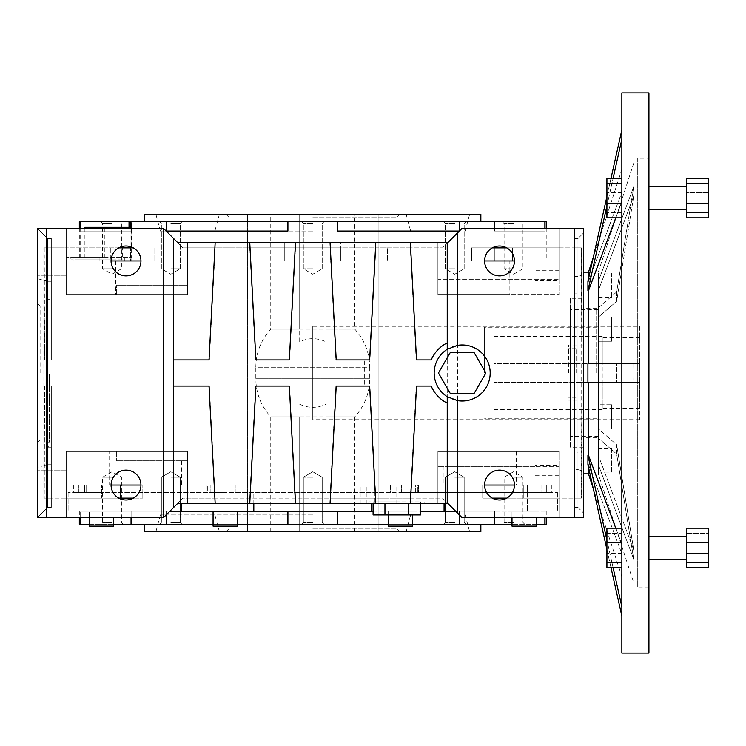 <?xml version="1.0" encoding="UTF-8"?>
<svg xmlns="http://www.w3.org/2000/svg" width="746" height="746" viewBox="0 0 746 746"><rect width="100%" height="100%" fill="white"/><g stroke="black" fill="none" stroke-linecap="round" stroke-linejoin="round"><path stroke-width="0.56" stroke-dasharray="3.73 2.8" d="M37.3 260.941L37.3 275.889L37.3 260.941M37.3 485.059L37.3 470.111L37.3 485.059M215.184 242.273L209.02 359.926L173.631 359.926L173.631 238.534L163.365 228.257L182.975 247.868L238.067 247.868L238.067 260.941L238.067 247.868L387.472 247.868L387.472 260.941L387.472 247.868L442.565 247.868L462.175 228.257L448.169 242.273L177.371 242.273L163.365 228.257L37.3 228.257L37.3 517.743L47.576 507.467L37.3 517.743L66.245 517.743L66.245 498.132L66.245 517.743L163.365 517.743L37.3 517.743L37.3 228.257L66.245 228.257L66.245 294.558L115.686 294.558L115.686 260.941L66.245 260.941L66.245 246.003L66.245 275.889L66.245 246.003L66.245 275.889L66.245 260.941L111.07 260.941M215.184 503.727L209.02 386.074L173.631 386.074L209.318 386.074L215.184 498.132L249.742 498.132L255.608 386.074L289.625 386.074L295.491 498.132L249.742 498.132L255.608 386.074L289.625 386.074L295.491 498.132L330.049 498.132L335.914 386.074L369.932 386.074L375.798 498.132L410.356 498.132L416.221 386.074L447.236 386.074L447.236 502.795L442.565 498.132L410.356 498.132L416.221 386.074L447.236 386.074L447.236 502.795L457.512 513.071L457.512 232.929M574.233 228.257L574.233 517.743L462.175 517.743L583.568 517.743L583.568 228.257L462.175 228.257L559.295 228.257L559.295 247.868L559.295 228.257L583.568 228.257L583.568 232.929L577.973 238.534L583.568 232.929L583.568 228.257L462.175 228.257L442.565 247.868L410.356 247.868L416.221 359.926L447.236 359.926L447.236 243.205L447.236 359.926L416.221 359.926L410.356 247.868L375.798 247.868L369.932 359.926L335.914 359.926L330.049 247.868L375.798 247.868L369.932 359.926L364.663 359.926L364.663 386.074M364.663 359.926L335.914 359.926L330.049 247.868L295.491 247.868L289.625 359.926L255.608 359.926L249.742 247.868L215.184 247.868L209.318 359.926L173.631 359.926L173.631 386.074L209.318 386.074L215.184 498.132L182.975 498.132L163.365 517.743L37.3 517.743L37.3 467.35L47.576 464.721L47.576 507.467L51.306 507.467L47.576 507.467L47.576 359.926L47.576 498.132L47.576 386.074L51.306 386.074L51.306 498.132L51.306 386.074L51.306 498.132L51.306 446.369L47.576 446.369L47.576 498.132L51.306 498.132L51.306 386.074L51.306 498.132L51.306 386.074L47.576 386.074L47.576 498.132L66.245 498.132L66.245 470.111L66.245 499.997L66.245 470.111L66.245 499.997L66.245 485.059L101.736 485.059L66.245 485.059L66.245 498.132L66.245 485.059L66.245 498.132L101.736 498.132L101.736 485.059L101.736 498.132L66.245 498.132L120.404 498.132L120.404 485.059L66.245 485.059L66.245 498.132L142.822 498.132L142.822 485.059L66.245 485.059L66.245 498.132L51.306 498.132L51.306 507.467L51.306 446.369M49.441 381.066L49.441 376.338L49.441 383.798L49.068 376.338L49.068 381.066M49.441 373L47.576 373L47.576 442.098L47.576 373L49.441 373L49.441 442.098L49.441 373M49.441 442.098L47.576 442.098L49.441 442.098M480.853 214.251L144.687 214.251M312.77 231.064L160.39 231.064L312.77 231.064M312.77 217.058L396.816 217.058L312.77 217.058M312.77 528.942L396.816 528.942L312.77 528.942M480.853 531.749L144.687 531.749M312.77 514.936L160.39 514.936L312.77 514.936M40.097 373L40.097 305.767L40.097 373M37.3 373L37.3 302.969L37.3 373M596.641 373L596.641 308.564L596.641 373M484.592 373L484.592 327.242L484.592 373M408.668 503.727L408.668 514.936L384.955 514.936L384.955 501.862L420.53 501.862L373.093 501.862L384.955 501.862L384.955 503.727M396.816 501.862L368.794 501.862L396.816 501.862M373.093 501.862L373.093 503.727M384.955 514.936L373.093 514.936M420.53 514.936L408.668 514.936M420.53 501.862L420.53 503.727M535.013 475.715L535.013 465.29L535.013 466.381L559.295 466.381L559.295 475.715L535.013 475.715L535.013 466.381L437.902 466.381L437.902 451.442L559.295 451.442L437.902 451.442L437.902 485.059L417.816 485.059L417.816 492.528L418.478 492.528L417.816 492.528L417.816 485.059L437.902 485.059L437.902 466.381L443.963 466.381L443.963 485.059L551.826 485.059L538.892 485.059L538.892 492.528L538.892 485.059L546.715 485.059L546.715 492.528L546.715 485.059L541.037 485.059L541.037 492.528L541.037 485.059L527.506 485.059L527.506 492.528L417.816 492.528L551.826 492.528L527.506 492.528L527.506 485.059L516.456 485.059L516.456 451.442L437.902 451.442L437.902 503.727L437.902 451.442L559.295 451.442L559.295 517.743L462.175 517.743L448.169 503.727L368.794 503.727L424.828 503.727L374.399 503.727L374.399 485.059L187.638 485.059L238.067 485.059L238.067 503.727L238.067 485.059L187.638 485.059L366.929 485.059L187.638 485.059L187.638 460.776L116.674 460.776L187.638 460.776L187.638 451.442L109.084 451.442L109.084 485.059L98.034 485.059L181.576 485.059L181.576 460.776M450.314 393.543L474.036 393.543L485.898 373L474.036 352.457L450.314 352.457L438.452 373L450.314 393.543M462.175 344.988A28.012 28.012 0 0 0 437.921 387.006A28.012 28.012 0 0 0 486.439 387.006A28.012 28.012 0 0 0 462.175 344.988M583.568 373L583.568 308.564L583.568 373M568.629 373L568.629 344.988L568.629 373M576.098 373L576.098 348.718L576.098 373M87.068 259.076L110.79 259.076L75.206 259.076L87.068 259.076L87.068 246.003L110.79 246.003L75.206 246.003L87.068 246.003L87.068 259.076M122.652 259.076L110.79 259.076L122.652 259.076L122.652 247.868M98.929 259.076L70.917 259.076L98.929 259.076M110.79 259.076L110.79 246.003L122.652 246.003L110.79 246.003L110.79 259.076M75.206 259.076L75.206 246.003M98.929 257.211L70.917 257.211L98.929 257.211M312.77 221.721L144.687 221.721L312.77 221.721M312.77 223.492L303.333 223.492L312.77 223.492M312.77 268.784L303.333 268.784L312.77 268.784M170.806 221.721L182.015 221.721L170.806 221.721M170.806 223.492L180.243 223.492L170.806 223.492M170.806 268.784L180.243 268.784L170.806 268.784M454.734 221.721L465.942 221.721L454.734 221.721M454.734 223.492L445.297 223.492L454.734 223.492M454.734 268.784L445.297 268.784L454.734 268.784M513.537 221.721L502.328 221.721L513.537 221.721M513.537 223.492L504.1 223.492L513.537 223.492M513.537 268.784L504.1 268.784L513.537 268.784M112.003 221.721L100.794 221.721L112.003 221.721M112.003 223.492L102.566 223.492L112.003 223.492M112.003 268.784L102.566 268.784L112.003 268.784M37.3 467.35L37.3 278.65L47.576 281.279L47.576 238.534L47.576 359.926L44.573 359.926L51.306 359.926L51.306 238.534L47.576 238.534L37.3 228.257L47.576 238.534L51.306 238.534L51.306 359.926L51.306 247.868L43.837 247.868L44.573 359.926L44.247 247.868L51.306 247.868L47.576 247.868L51.306 247.868L47.576 247.868L47.576 359.926L51.306 359.926L51.306 247.868L47.576 247.868L51.306 247.868L51.306 359.926L51.306 247.868L51.306 299.631L47.576 299.631L47.576 247.868L47.576 359.926L51.306 359.926L47.576 359.926L47.576 247.868L47.576 359.926L47.576 247.868L66.245 247.868L66.245 257.211L131.613 257.211L131.613 221.721L130.96 221.721L131.613 221.721M115.686 260.941L66.245 260.941L66.245 257.211L131.613 257.211M131.054 247.868L131.091 221.721L131.054 231.064L80.652 231.064L80.652 221.721L131.1 221.721L131.054 231.064M131.054 257.211L131.128 260.941L284.758 260.941L284.758 247.868L340.782 247.868L284.758 247.868L340.782 247.868L340.782 260.941L340.782 247.868L340.782 260.941L340.782 247.868L284.758 247.868L340.782 247.868L284.758 247.868L284.758 260.941L284.758 242.273L284.758 260.941L187.638 260.941L187.638 242.273L437.902 242.273L437.902 279.619L559.295 279.619L437.902 279.619L437.902 294.558L559.295 294.558L437.902 294.558L437.902 260.941L484.592 260.941M73.136 257.211L73.136 260.941M99.908 257.211L99.908 260.941M103.853 257.211L103.853 260.941M124.806 257.211L124.806 260.941L131.128 260.941M133.245 247.868L66.245 247.868L130.681 247.868L130.681 260.941L110.138 260.941L110.138 257.211L110.138 260.941L124.806 260.941M130.96 228.257L130.96 246.842M130.96 247.868L130.96 257.211M131.054 228.257L131.054 246.879M129.039 227.325L84.904 227.325M104.85 228.257L104.85 257.211M84.904 228.257L84.904 260.941M80.652 228.257L80.652 260.941M287.909 231.064L166.209 231.064L287.909 231.064L166.209 231.064L166.209 221.721L287.909 221.721L287.909 231.064M80.652 231.064L131.1 231.064M337.63 231.064L337.63 221.721L459.331 221.721L459.331 231.064L337.63 231.064M494.486 228.257L494.486 231.064L544.888 231.064L494.439 231.064L544.888 231.064L494.439 231.064L494.486 221.721L459.331 221.721M544.888 228.257L544.888 221.721L494.971 221.721M374.399 503.727L187.638 503.727L366.929 503.727L187.638 503.727L266.08 503.727L187.638 503.727L187.638 485.059L223.903 485.059L187.638 485.059L187.638 451.442L66.245 451.442L66.245 517.743L66.245 451.442L66.245 485.059L120.404 485.059L120.404 498.132L66.245 498.132L118.782 498.132M396.816 503.727L396.816 485.059L437.902 485.059L187.638 485.059L187.638 503.727L187.638 485.059L187.638 503.727L187.638 485.059L187.638 503.727L238.067 503.727L177.371 503.727L163.365 517.743L173.631 507.467L173.631 386.074L173.631 507.467L182.975 498.132L442.565 498.132L457.512 513.071M266.08 503.727L266.08 485.059L266.08 503.727M360.215 503.727L360.215 485.059M366.929 503.727L366.929 485.059M396.816 485.059L374.399 485.059M535.013 280.71L535.013 270.285L535.013 280.71L559.295 280.71L559.295 260.941L340.782 260.941L340.782 242.273L187.638 242.273L187.638 260.941L284.758 260.941L284.758 247.868L284.758 260.941L187.638 260.941L187.638 242.273L437.902 242.273L437.902 260.941L340.782 260.941L340.782 247.868L340.782 260.941L437.902 260.941L437.902 242.273L437.902 260.941L340.782 260.941L437.902 260.941L437.902 242.273L340.782 242.273L340.782 260.941L437.902 260.941L340.782 260.941L437.902 260.941L437.902 242.273L187.638 242.273L187.638 260.941L284.758 260.941L187.638 260.941L187.638 242.273L437.902 242.273L187.638 242.273L187.638 260.941L284.758 260.941L187.638 260.941L187.638 285.224L116.674 285.224L187.638 285.224L187.638 294.558L187.638 260.941L187.638 294.558L115.686 294.558M559.295 475.715L559.295 465.29L535.013 465.29M492.295 498.132L482.718 498.132L482.718 485.059L559.295 485.059L559.295 466.381L443.963 466.381M113.541 517.743L113.541 526.144L89.268 526.144L113.541 526.144L89.268 526.144L89.268 511.206L113.541 511.206L89.268 511.206L113.541 511.206L89.268 511.206L89.268 517.743M237.359 511.206L237.359 526.144L213.076 526.144L237.359 526.144L213.076 526.144L213.076 511.206L237.359 511.206L213.076 511.206M412.463 514.936L412.463 526.144L388.181 526.144L412.463 526.144L388.181 526.144L388.181 511.206L412.463 511.206L388.181 511.206L412.463 511.206L388.181 511.206L388.181 514.936M536.271 517.743L536.271 526.144L511.998 526.144L536.271 526.144L511.998 526.144L511.998 511.206L536.271 511.206L511.998 511.206L536.271 511.206L511.998 511.206L511.998 517.743M312.77 477.216L303.333 477.216L312.77 477.216M312.77 522.508L303.333 522.508L312.77 522.508M312.77 524.279L144.687 524.279L312.77 524.279M170.806 477.216L180.243 477.216L170.806 477.216M170.806 522.508L180.243 522.508L170.806 522.508M170.806 524.279L182.015 524.279L170.806 524.279M454.734 477.216L464.171 477.216L454.734 477.216M454.734 522.508L445.297 522.508L454.734 522.508M454.734 524.279L465.942 524.279L454.734 524.279M513.537 477.216L522.974 477.216L513.537 477.216M513.537 522.508L504.1 522.508L513.537 522.508M513.537 524.279L502.328 524.279L513.537 524.279M112.003 477.216L102.566 477.216L112.003 477.216M112.003 522.508L102.566 522.508L112.003 522.508M112.003 524.279L100.794 524.279L112.003 524.279M126.009 470.111A14.939 14.939 0 0 0 113.075 492.528A14.939 14.939 0 0 0 138.952 492.528A14.939 14.939 0 0 0 126.009 470.111A14.939 14.939 0 0 0 113.075 492.528A14.939 14.939 0 0 0 138.952 492.528A14.939 14.939 0 0 0 126.009 470.111M499.531 246.003A14.939 14.939 0 0 0 486.588 268.411A14.939 14.939 0 0 0 512.465 268.411A14.939 14.939 0 0 0 499.531 246.003A14.939 14.939 0 0 0 486.588 268.411A14.939 14.939 0 0 0 512.465 268.411A14.939 14.939 0 0 0 499.531 246.003M499.531 470.111A14.939 14.939 0 0 0 486.588 492.528A14.939 14.939 0 0 0 512.465 492.528A14.939 14.939 0 0 0 499.531 470.111A14.939 14.939 0 0 0 486.588 492.528A14.939 14.939 0 0 0 512.465 492.528A14.939 14.939 0 0 0 499.531 470.111M126.009 246.003A14.939 14.939 0 0 0 113.075 268.411A14.939 14.939 0 0 0 138.952 268.411A14.939 14.939 0 0 0 126.009 246.003A14.939 14.939 0 0 0 113.075 268.411A14.939 14.939 0 0 0 138.952 268.411A14.939 14.939 0 0 0 126.009 246.003M126.009 499.997A14.939 14.939 0 0 1 113.075 477.589A14.939 14.939 0 0 1 138.952 477.589A14.939 14.939 0 0 1 126.009 499.997M499.531 275.889A14.939 14.939 0 0 1 486.588 253.472A14.939 14.939 0 0 1 512.465 253.472A14.939 14.939 0 0 1 499.531 275.889M499.531 499.997A14.939 14.939 0 0 1 486.588 477.589A14.939 14.939 0 0 1 512.465 477.589A14.939 14.939 0 0 1 499.531 499.997M126.009 275.889A14.939 14.939 0 0 1 113.075 253.472A14.939 14.939 0 0 1 138.952 253.472A14.939 14.939 0 0 1 126.009 275.889M574.233 293.84L574.233 247.868L577.973 247.868L574.233 247.868L574.233 238.534L577.973 238.534L574.233 238.534L574.233 293.84L577.973 293.84L577.973 247.868L577.973 498.132L577.973 247.868L577.973 359.926L574.233 359.926L577.973 359.926L574.233 359.926L574.233 247.868L574.233 359.926L574.233 247.868L574.233 359.926L574.233 247.868L574.233 359.926L577.973 359.926L574.233 359.926L577.973 359.926L577.973 247.868L574.233 247.868L574.233 238.534L574.233 359.926L580.966 359.926L581.293 247.868L574.233 247.868L574.233 359.926L580.966 359.926L577.973 359.926L580.966 359.926L581.293 247.868L574.233 247.868L577.973 247.868L574.233 247.868L577.973 247.868L577.973 386.074L574.233 386.074L574.233 498.132L574.233 386.074L574.233 498.132L574.233 452.16L577.973 452.16L577.973 498.132L574.233 498.132L574.233 386.074L574.233 507.467L577.973 507.467L574.233 507.467L574.233 386.074L574.233 507.467L574.233 469.607L577.973 469.607L577.973 507.467L583.568 513.071L577.973 507.467L577.973 386.074L577.973 498.132L574.233 498.132L577.973 498.132L574.233 498.132L577.973 498.132L574.233 498.132L574.233 386.074L577.973 386.074L574.233 386.074L577.973 386.074L574.233 386.074L577.973 386.074L577.973 498.132L577.973 386.074L580.966 386.074L574.233 386.074L580.966 386.074L581.293 498.132L574.233 498.132L581.293 498.132L580.966 386.074L577.973 386.074M47.576 447.703L51.306 447.703L47.576 447.703L47.576 498.132L51.306 498.132L47.576 498.132L51.306 498.132L47.576 498.132L47.576 386.074L51.306 386.074L44.573 386.074L51.306 386.074L44.573 386.074L44.247 498.132L51.306 498.132L44.247 498.132L44.573 386.074L47.576 386.074L47.576 359.926L51.306 359.926L47.576 359.926M330.049 503.727L336.213 386.074L369.634 386.074L375.798 503.727M249.742 503.727L255.906 386.074L289.327 386.074L295.491 503.727M295.491 242.273L289.327 359.926L255.906 359.926L249.742 242.273M375.798 242.273L369.634 359.926L336.213 359.926L330.049 242.273M447.236 242.273L447.236 342.89A33.617 33.617 0 0 0 431.207 359.926L416.52 359.926L410.356 242.273M410.356 503.727L416.52 386.074L431.207 386.074A33.617 33.617 0 0 0 447.236 403.11L447.236 503.727M260.876 359.926L260.876 386.074M369.932 386.074L375.798 498.132L330.049 498.132L335.914 386.074L369.932 386.074M209.318 359.926L173.631 359.926L173.631 238.534L182.975 247.868L215.184 247.868L209.318 359.926M255.608 359.926L249.742 247.868L295.491 247.868L289.625 359.926L255.608 359.926M447.236 359.926L447.236 386.074M516.456 451.442L559.295 451.442L559.295 517.743L574.233 517.743M583.568 274.892L583.568 513.071L583.568 274.892L577.973 276.393L577.973 238.534L577.973 359.926M514.47 260.941L559.295 260.941L559.295 280.71M574.233 452.16L574.233 469.607M47.576 281.279L51.306 281.279L51.306 238.534L51.306 359.926L44.573 359.926L51.306 359.926L51.306 247.868L118.782 247.868M577.973 293.84L577.973 452.16M574.233 276.393L577.973 276.393M577.973 469.607L583.568 471.108M37.3 278.65L37.3 228.257L66.245 228.257L66.245 294.558L66.245 228.257L66.245 260.941L154.021 260.941L154.021 247.868L154.021 260.941L66.245 260.941L130.681 260.941L130.681 247.868L66.245 247.868L66.245 294.558L116.674 294.558L116.674 285.224L116.674 294.558L187.638 294.558L66.245 294.558L187.638 294.558L187.638 260.941L238.067 260.941L140.947 260.941M47.576 464.721L51.306 464.721M51.306 299.631L51.306 281.279M47.576 299.631L47.576 446.369M455.638 511.206L253.817 511.206L253.817 492.528L557.421 492.528L68.119 492.528L253.817 492.528L253.817 503.727M390.335 492.528L235.204 492.528L390.335 492.528L390.335 485.059L223.903 485.059L401.637 485.059L390.335 485.059L390.335 492.528M223.903 492.528L210.176 492.528L223.903 492.528L223.903 485.059L223.903 492.528M207.724 492.528L98.034 492.528L207.724 492.528L207.724 485.059L207.724 492.528M84.503 492.528L98.034 492.528L78.824 492.528L84.503 492.528L84.503 485.059L98.034 485.059L78.824 485.059L84.503 485.059L84.503 492.528M86.648 492.528L73.714 492.528L86.648 492.528L86.648 485.059L73.714 485.059L86.648 485.059L86.648 492.528M415.363 492.528L401.637 492.528L418.478 492.528L415.363 492.528L415.363 485.059L401.637 485.059L418.478 485.059L415.363 485.059L415.363 492.528M337.63 511.206L166.209 511.206L337.63 511.206L337.63 524.279L459.331 524.279L459.331 511.206L494.486 511.206L459.331 511.206L459.331 514.889M287.909 511.206L287.909 524.279L166.209 524.279L166.209 511.206L131.054 511.206L166.209 511.206L166.209 514.889M131.054 517.743L131.054 511.206L131.1 524.279L80.652 524.279L80.652 511.206L131.1 511.206L79.318 511.206L80.652 511.206L80.652 517.743M544.888 517.743L544.888 511.206L494.439 511.206L546.221 511.206L544.888 511.206L544.888 524.279L494.971 524.279M253.817 511.206L169.901 511.206M373.093 511.206L420.53 511.206M181.464 511.206L181.464 503.727M98.08 492.528L98.08 511.206L98.08 492.528M68.119 492.528L68.119 511.206L68.119 492.528M371.722 503.727L371.722 511.206M444.075 503.727L444.075 511.206M527.459 492.528L527.459 511.206L527.459 492.528M557.421 492.528L557.421 511.206L557.421 492.528M210.176 492.528L210.176 485.059L210.176 492.528M98.034 492.528L98.034 485.059L98.034 492.528M78.824 492.528L78.824 485.059L78.824 492.528M235.204 492.528L235.204 485.059L235.204 492.528M401.637 492.528L401.637 485.059L401.637 492.528M417.816 485.059L418.478 485.059L417.816 485.059M237.359 524.279L213.076 524.279M113.541 524.279L89.268 524.279M494.486 517.743L494.486 511.206L494.486 524.279L459.331 524.279M536.271 524.279L511.998 524.279M412.463 524.279L388.181 524.279M80.652 221.721L79.318 221.721M546.221 221.721L544.888 221.721M337.63 221.721L287.909 221.721M166.209 221.721L131.054 221.721M509.854 294.558L437.902 294.558L437.902 260.941L437.902 294.558L509.854 294.558L509.854 260.941M80.652 524.279L79.318 524.279M166.209 524.279L131.054 524.279M337.63 524.279L287.909 524.279M546.221 524.279L544.888 524.279M506.767 247.868L574.233 247.868L559.295 247.868L559.295 260.941L471.519 260.941L559.295 260.941L494.859 260.941L559.295 260.941L559.295 247.868L559.295 260.941L512.605 260.941L559.295 260.941L559.295 247.868L471.519 247.868L471.519 260.941L471.519 247.868L492.295 247.868M559.295 465.29L559.295 485.059L523.804 485.059L523.804 498.132L523.804 485.059L559.295 485.059L559.295 498.132L523.804 498.132L559.295 498.132L559.295 485.059L505.135 485.059L505.135 498.132L559.295 498.132L505.135 498.132L505.135 485.059L559.295 485.059L482.718 485.059L482.718 498.132L574.233 498.132L506.767 498.132M133.245 498.132L142.822 498.132L142.822 485.059L66.245 485.059L111.07 485.059M494.859 247.868L494.859 260.941L494.859 247.868L559.295 247.868L559.295 260.941L559.295 247.868L494.859 247.868M512.605 247.868L512.605 260.941L512.605 247.868L559.295 247.868L512.605 247.868M109.084 485.059L66.245 485.059L66.245 451.442L187.638 451.442L187.638 485.059L187.638 451.442L109.084 451.442M514.47 485.059L559.295 485.059L559.295 517.743L559.295 485.059L559.295 498.132L559.295 485.059L516.456 485.059M173.631 238.534L173.631 359.926M46.634 228.257L46.634 517.743M163.365 228.257L163.365 517.743M173.631 386.074L173.631 507.467M559.295 228.257L559.295 294.558L559.295 228.257M443.963 485.059L484.592 485.059M116.674 451.442L116.674 460.776L116.674 451.442M49.441 432.204L49.441 439.068L49.068 432.204M49.441 429.23L49.068 431.095L49.441 429.23M49.441 425.975L49.441 427.617M49.441 418.776L49.441 420.93L49.068 418.776M49.441 416.147L49.068 418.469L49.068 413.722L49.441 416.147M49.441 411.26L49.441 406.523L49.068 411.26M49.441 399.278L49.441 406.141L49.068 399.278M49.441 396.49L49.068 392.377L49.068 398.55L49.441 396.49M49.441 384.75L49.441 391.613L49.068 384.75M49.068 425.975L49.068 427.617M140.947 485.059L181.576 485.059M299.696 341.771L299.696 214.251L299.696 329.173L270.751 329.173L354.788 329.173L325.843 329.173L325.843 341.771C317.125 337.649 308.415 337.649 299.696 341.771L299.696 329.173M299.696 416.827L299.696 531.749L354.788 531.749L299.696 531.749L299.696 416.827L270.751 416.827L354.788 416.827C364.552 406.01 369.531 393.31 369.736 378.744L369.736 367.256L255.813 367.256C255.999 352.681 260.979 339.99 270.751 329.173L270.751 214.251L325.843 214.251L325.843 329.173M325.843 341.771L325.843 214.251L354.788 214.251L270.751 214.251M299.696 404.229C308.415 408.351 317.125 408.351 325.843 404.229L325.843 531.749L325.843 404.229M378.138 214.251L247.402 214.251L378.138 214.251L378.138 531.749L247.402 531.749L378.138 531.749M354.788 531.749L354.788 416.827L325.843 416.827M639.602 326.31L639.602 419.69L639.602 326.31L312.77 326.31L312.77 419.69L312.77 326.31M639.602 363.666L639.602 408.482L639.602 337.518L639.602 363.666L602.246 363.666L602.246 337.518L602.246 408.482L602.246 382.334L639.602 382.334L493.927 382.334L602.246 382.334L602.246 409.414L602.246 336.586L602.246 363.666L493.927 363.666L493.927 409.414L493.927 336.586L493.927 363.666L639.602 363.666M598.516 465.206L633.746 559.313L616.662 454.044L598.516 438.322L598.516 474.503L598.516 465.206L633.746 559.313L633.746 549.97L616.662 444.7L598.516 428.987L598.516 455.862L633.746 549.97L616.662 444.7L616.662 454.044L598.516 438.322L598.516 465.206M637.727 162.898L637.727 583.102L637.727 162.898L633.802 162.898L633.802 191.041L633.802 162.898L598.516 271.497L598.516 307.678L616.662 291.956L633.746 186.686L633.802 190.277L633.746 186.686L598.516 280.794L598.516 271.497M633.802 191.815L633.802 373L633.802 191.815L633.746 196.03L598.516 290.138L598.516 317.013L616.662 301.3L633.746 196.03L633.802 191.815M633.802 374.539L633.802 583.102L633.802 555.723L633.746 559.313L616.662 454.044L616.662 444.7L598.516 428.987L598.516 382.334L633.746 382.334L633.802 374.539L633.746 382.334L598.516 382.334L616.662 382.334L616.662 363.666L633.746 363.666L633.802 371.461L633.746 363.666L598.516 363.666L616.662 363.666L616.662 382.334L598.516 382.334L598.516 455.862L633.746 549.97L633.802 554.185L633.802 374.539M616.662 291.956L616.662 301.3L633.746 196.03L598.516 290.138L598.516 317.013L616.662 301.3L616.662 291.956L633.746 186.686L598.516 280.794L598.516 317.013L598.516 307.678L616.662 291.956M633.746 363.666L598.516 363.666L598.516 382.334L598.516 290.138L598.516 363.666L633.746 363.666M686.292 536.775L686.292 559.183L686.292 536.775L686.292 559.183L686.292 536.775L648.936 536.775L648.936 559.183L648.936 536.775M606.918 533.493L606.918 553.28L606.918 533.493L621.856 533.493L621.856 528.187L621.856 567.771L621.856 528.187L621.856 533.493L606.918 533.493M621.856 567.771L606.918 567.771L606.918 528.187L621.856 528.187M708.7 542.678L708.7 567.771L708.7 542.678L686.292 542.678L686.292 528.187L686.292 567.771L686.292 542.678M708.7 178.229L708.7 217.813L708.7 178.229L708.7 217.813L686.292 217.813L686.292 178.229L686.292 217.813L686.292 212.507L708.7 212.507L686.292 212.507L686.292 192.72L708.7 192.72L686.292 192.72L686.292 178.229L708.7 178.229M686.292 186.817L686.292 209.225L686.292 186.817L686.292 209.225L686.292 186.817L648.936 186.817L648.936 209.225L648.936 186.817M621.856 217.813L606.918 217.813L606.918 178.229L606.918 192.72L606.918 178.229L621.856 178.229L621.856 217.813L621.856 178.229M611.589 273.083L611.589 297.365L611.589 273.083L598.516 273.083L598.516 297.365L598.516 273.083M611.589 316.975L611.589 341.248L611.589 316.975L611.589 341.248L611.589 316.975L598.516 316.975L598.516 341.248L598.516 316.975L598.516 341.248L598.516 316.975L611.589 316.975M611.589 404.752L611.589 429.025L611.589 404.752L611.589 429.025L611.589 404.752L598.516 404.752L598.516 429.025L598.516 404.752L598.516 429.025L598.516 404.752L611.589 404.752M611.589 448.635L611.589 472.917L611.589 448.635L598.516 448.635L598.516 472.917L598.516 448.635M598.516 309.506L598.516 436.494L598.516 309.506L570.494 309.506L570.494 436.494L570.494 309.506M621.856 576.565L621.856 616.103L621.856 553.774L621.856 576.565L593.275 488.602L587.913 464.637L588.482 464.637L621.856 553.774L588.482 464.637L588.482 467.173M606.918 549.485L611.021 567.771L606.918 549.485M615.767 528.187L621.856 544.44L621.856 382.334L587.913 382.334L621.856 382.334L621.856 610.797L621.856 544.44L588.482 455.293L587.913 455.293L588.482 473.85M621.856 192.226L621.856 129.897L621.856 192.226L621.856 169.435L621.856 192.226L588.482 281.363L621.856 192.226M587.913 290.707L588.482 290.707L621.856 201.56L621.856 139.241L587.913 290.707L588.482 272.15M611.021 178.229L606.918 196.515L611.021 178.229M621.856 653.142L621.856 92.858M621.856 612.326L621.856 616.103L621.856 612.326M621.856 382.334L621.856 201.56L621.856 382.334M621.856 139.241L621.856 201.56L615.767 217.813M621.856 169.435L593.275 257.398L587.913 281.363L588.482 281.363L588.482 278.827M588.482 455.293L588.482 382.334L587.913 382.334L588.482 290.707M621.856 363.666L587.913 363.666L621.856 363.666M587.913 455.293L621.856 606.759M606.918 205.859L613.109 178.229M613.109 567.771L606.918 540.141M637.727 158.227L637.727 587.773L637.727 158.227L648.936 158.227L648.936 587.773L648.936 158.227M583.568 272.15L583.568 473.85L583.568 272.15M570.494 298.297L570.494 447.703L570.494 298.297L583.568 298.297L583.568 447.703L583.568 298.297M648.936 653.142L648.936 92.858M686.292 528.187L708.7 528.187L708.7 533.493L686.292 533.493L708.7 533.493L708.7 553.28L686.292 553.28L708.7 553.28L708.7 567.771L686.292 567.771L686.292 528.187M686.292 183.535L708.7 183.535M686.292 203.322L708.7 203.322M621.856 192.72L606.918 192.72L621.856 192.72M621.856 183.535L606.918 183.535M621.856 203.322L606.918 203.322M621.856 212.507L606.918 212.507L621.856 212.507M621.856 542.678L606.918 542.678M621.856 562.465L606.918 562.465M621.856 553.28L606.918 553.28L621.856 553.28M686.292 562.465L708.7 562.465M270.751 531.749L270.751 416.827C260.979 406.01 255.999 393.319 255.813 378.744L369.736 378.744L255.813 378.744L255.813 367.256L369.736 367.256C369.54 352.681 364.561 339.99 354.788 329.173L354.788 214.251M465.15 231.064L469.644 214.251M160.39 231.064L155.895 214.251M219.389 214.251L214.885 231.064M406.15 214.251L410.654 231.064M396.816 217.058L399.614 214.251M228.733 217.058L225.926 214.251M247.402 217.058L247.402 528.942M378.138 217.058L378.138 528.942M228.733 528.942L225.926 531.749M396.816 528.942L399.614 531.749M406.15 531.749L410.654 514.936M219.389 531.749L214.885 514.936M160.39 514.936L155.895 531.749M465.15 514.936L469.644 531.749M40.097 305.767L37.3 302.969M40.097 440.233L37.3 443.031M596.641 327.242L484.592 327.242M596.641 418.758L484.592 418.758M66.245 470.111L37.3 470.111L66.245 470.111M66.245 499.997L37.3 499.997L66.245 499.997M66.245 246.003L37.3 246.003L66.245 246.003M66.245 275.889L37.3 275.889L66.245 275.889M424.828 503.727L424.828 501.862M368.794 503.727L368.794 501.862M583.568 344.988L568.629 344.988M583.568 401.012L568.629 401.012M576.098 348.718L568.629 348.718M576.098 397.282L568.629 397.282M70.917 257.211L70.917 259.076M126.941 257.211L126.941 259.076M322.207 223.492L323.978 221.721L322.207 223.492L322.207 268.784L312.77 274.239L303.333 268.784L303.333 223.492L301.561 221.721L303.333 223.492L303.333 268.784L312.77 274.239L322.207 268.784L322.207 223.492M180.243 223.492L182.015 221.721L180.243 223.492L180.243 268.784L170.806 274.239L161.369 268.784L161.369 223.492L159.597 221.721L161.369 223.492L161.369 268.784L170.806 274.239L180.243 268.784L180.243 223.492M464.171 223.492L465.942 221.721L464.171 223.492L464.171 268.784L454.734 274.239L445.297 268.784L445.297 223.492L443.525 221.721L445.297 223.492L445.297 268.784L454.734 274.239L464.171 268.784L464.171 223.492M502.328 221.721L504.1 223.492L504.1 268.784L513.537 274.239L522.974 268.784L522.974 223.492L524.746 221.721M100.794 221.721L102.566 223.492L102.566 268.784L112.003 274.239L121.439 268.784L121.439 223.492L123.211 221.721M494.439 221.721L494.439 231.064L494.439 221.721M559.295 270.285L535.013 270.285M312.77 471.761L303.333 477.216L303.333 522.508L301.561 524.279L303.333 522.508L303.333 477.216L312.77 471.761L322.207 477.216L322.207 522.508L323.978 524.279L322.207 522.508L322.207 477.216L312.77 471.761M170.806 471.761L161.369 477.216L161.369 522.508L159.597 524.279L161.369 522.508L161.369 477.216L170.806 471.761L180.243 477.216L180.243 522.508L182.015 524.279L180.243 522.508L180.243 477.216L170.806 471.761M454.734 471.761L445.297 477.216L445.297 522.508L443.525 524.279L445.297 522.508L445.297 477.216L454.734 471.761L464.171 477.216L464.171 522.508L465.942 524.279L464.171 522.508L464.171 477.216L454.734 471.761M524.746 524.279L522.974 522.508L522.974 477.216L513.537 471.761L504.1 477.216L504.1 522.508L502.328 524.279M123.211 524.279L121.439 522.508L121.439 477.216L112.003 471.761L102.566 477.216L102.566 522.508L100.794 524.279M43.837 498.132L43.837 247.868M581.703 498.132L581.703 247.868M596.641 308.564L583.568 308.564M596.641 437.436L583.568 437.436M207.062 485.059L207.062 492.528L207.062 485.059M73.714 485.059L73.714 492.528M418.478 485.059L418.478 492.528L418.478 485.059M551.826 485.059L551.826 492.528M131.1 524.279L131.1 511.206L131.1 524.279M494.439 524.279L494.439 511.206L494.439 524.279M79.318 228.257L79.318 260.941M546.221 228.257L546.221 260.941M79.318 511.206L79.318 517.743M546.221 511.206L546.221 517.743M247.402 531.749L247.402 214.251M639.602 419.69L312.77 419.69M639.602 337.518L602.246 337.518M639.602 408.482L602.246 408.482M602.246 336.586L493.927 336.586M602.246 409.414L493.927 409.414M637.727 583.102L633.802 583.102L598.516 474.503M686.292 559.183L648.936 559.183M686.292 209.225L648.936 209.225M598.516 297.365L611.589 297.365M598.516 341.248L611.589 341.248L598.516 341.248M598.516 429.025L611.589 429.025L598.516 429.025M598.516 472.917L611.589 472.917M598.516 436.494L570.494 436.494M648.936 587.773L637.727 587.773M583.568 447.703L570.494 447.703"/><path stroke-width="1.12" d="M384.955 503.727L384.955 514.936L420.53 514.936L420.53 503.727M408.668 503.727L408.668 514.936M373.093 503.727L373.093 514.936L384.955 514.936M450.314 393.543L474.036 393.543L485.898 373L474.036 352.457L450.314 352.457L438.452 373L450.314 393.543M447.236 342.89A33.617 33.617 0 0 0 431.207 359.926L416.52 359.926L410.356 242.273L447.236 242.273L447.236 349.305L457.512 345.379A28.012 28.012 0 0 1 490.094 375.341A28.012 28.012 0 0 1 457.512 400.621L447.236 396.695L447.236 503.727L410.356 503.727L416.52 386.074L431.207 386.074A33.617 33.617 0 0 0 447.236 403.11M447.236 349.305A28.012 28.012 0 0 0 447.236 396.695M122.652 247.868L122.652 246.385M79.318 228.257L79.318 221.721L130.96 221.721L130.96 228.257M130.96 246.842L130.96 247.868M130.96 221.721L131.054 228.257M131.054 246.879L131.054 247.868M84.904 228.257L84.904 227.325L104.85 227.325L104.85 228.257M129.039 221.721L129.039 227.325L104.85 227.325M80.652 221.721L80.652 228.257M287.909 231.064L287.909 221.721L166.209 221.721L166.209 231.064L287.909 231.064M494.486 228.257L494.486 221.721L494.971 221.721M544.888 228.257L544.888 221.721L337.63 221.721L337.63 231.064L459.331 231.064L459.331 221.721M511.998 517.743L511.998 526.144L536.271 526.144L536.271 517.743M388.181 514.936L388.181 526.144L412.463 526.144L412.463 514.936M213.076 511.206L213.076 526.144L237.359 526.144L237.359 511.206M89.268 517.743L89.268 526.144L113.541 526.144L113.541 517.743M126.009 499.997A14.939 14.939 0 0 1 113.075 477.589A14.939 14.939 0 0 1 138.952 477.589A14.939 14.939 0 0 1 126.009 499.997M499.531 275.889A14.939 14.939 0 0 1 486.588 253.472A14.939 14.939 0 0 1 512.465 253.472A14.939 14.939 0 0 1 499.531 275.889M499.531 499.997A14.939 14.939 0 0 1 486.588 477.589A14.939 14.939 0 0 1 512.465 477.589A14.939 14.939 0 0 1 499.531 499.997M126.009 275.889A14.939 14.939 0 0 1 113.075 253.472A14.939 14.939 0 0 1 138.952 253.472A14.939 14.939 0 0 1 126.009 275.889M410.356 242.273L375.798 242.273L369.634 359.926L336.213 359.926L330.049 242.273L295.491 242.273L289.327 359.926L255.906 359.926L249.742 242.273L215.184 242.273L209.02 359.926L173.631 359.926L173.631 386.074L209.02 386.074L215.184 503.727L249.742 503.727L255.906 386.074L289.327 386.074L295.491 503.727L330.049 503.727L336.213 386.074L369.634 386.074L375.798 503.727L410.356 503.727M583.568 228.257L583.568 517.743L574.233 517.743L574.233 228.257L583.568 228.257M484.592 260.941L514.47 260.941M169.901 511.206L373.093 511.206M420.53 511.206L455.638 511.206M253.817 503.727L253.817 511.206M181.464 503.727L181.464 511.206M444.075 503.727L444.075 511.206M371.722 503.727L371.722 511.206M287.909 511.206L287.909 524.279L237.359 524.279M213.076 524.279L166.209 524.279L166.209 514.889M131.054 517.743L131.054 524.279L113.541 524.279M89.268 524.279L80.652 524.279L80.652 517.743M511.998 524.279L494.971 524.279M544.888 517.743L544.888 524.279L536.271 524.279M494.486 517.743L494.486 524.279L412.463 524.279M388.181 524.279L337.63 524.279L337.63 511.206M459.331 514.889L459.331 524.279M144.687 221.721L144.687 214.251L480.853 214.251L480.853 221.721M131.054 221.721L166.209 221.721M287.909 221.721L337.63 221.721M544.888 221.721L546.221 221.721L546.221 228.257M79.318 517.743L79.318 524.279L80.652 524.279M544.888 524.279L546.221 524.279L546.221 517.743M287.909 524.279L337.63 524.279M131.054 524.279L166.209 524.279M144.687 524.279L144.687 531.749L480.853 531.749L480.853 524.279M111.07 260.941L140.947 260.941M506.767 498.132L492.295 498.132M447.236 242.273L448.169 242.273L462.175 228.257L574.233 228.257M46.634 228.257L46.634 517.743L37.3 517.743L37.3 228.257L163.365 228.257L177.371 242.273L215.184 242.273M249.742 242.273L295.491 242.273M330.049 242.273L375.798 242.273M215.184 503.727L177.371 503.727L163.365 517.743L163.365 228.257M574.233 517.743L462.175 517.743L448.169 503.727L447.236 503.727M375.798 503.727L330.049 503.727M295.491 503.727L249.742 503.727M118.782 247.868L133.245 247.868M492.295 247.868L506.767 247.868M457.512 400.621L457.512 513.071M173.631 238.534L173.631 359.926M173.631 386.074L173.631 507.467M46.634 517.743L163.365 517.743M133.245 498.132L118.782 498.132M484.592 485.059L514.47 485.059M457.512 232.929L457.512 345.379M111.07 485.059L140.947 485.059M686.292 536.775L648.936 536.775M621.856 528.187L606.918 528.187L606.918 567.771L621.856 567.771M708.7 203.322L708.7 217.813L686.292 217.813L686.292 203.322L708.7 203.322L708.7 178.229L686.292 178.229L686.292 203.322M686.292 186.817L648.936 186.817M621.856 178.229L606.918 178.229L606.918 217.813L621.856 217.813M606.918 540.141L587.913 455.293L587.913 464.637L606.918 549.485L593.275 488.602L588.482 473.85L583.568 473.85M611.021 567.771L621.856 616.103L611.021 567.771M621.856 129.897L611.021 178.229L621.856 129.897M588.482 278.827L588.482 272.15L593.275 257.398L606.918 196.515L587.913 281.363L587.913 290.707L606.918 205.859M621.856 92.858L621.856 653.142L648.936 653.142L648.936 92.858L621.856 92.858M613.109 178.229L621.856 139.241M621.856 374.529L621.856 371.471M615.767 217.813L588.482 290.707L588.482 363.666L621.856 363.666L587.913 363.666L587.913 382.334L621.856 382.334L588.482 382.334L588.482 455.293L615.767 528.187M621.856 606.759L613.109 567.771M588.482 467.173L588.482 473.85M587.913 290.707L588.482 290.707M588.482 272.15L583.568 272.15M587.913 455.293L588.482 455.293M686.292 183.535L708.7 183.535M621.856 562.465L606.918 562.465M621.856 542.678L606.918 542.678M621.856 203.322L606.918 203.322M621.856 183.535L606.918 183.535M686.292 542.678L686.292 567.771L708.7 567.771L708.7 528.187L686.292 528.187L686.292 542.678L708.7 542.678M686.292 562.465L708.7 562.465M686.292 559.183L648.936 559.183M686.292 209.225L648.936 209.225"/></g></svg>
